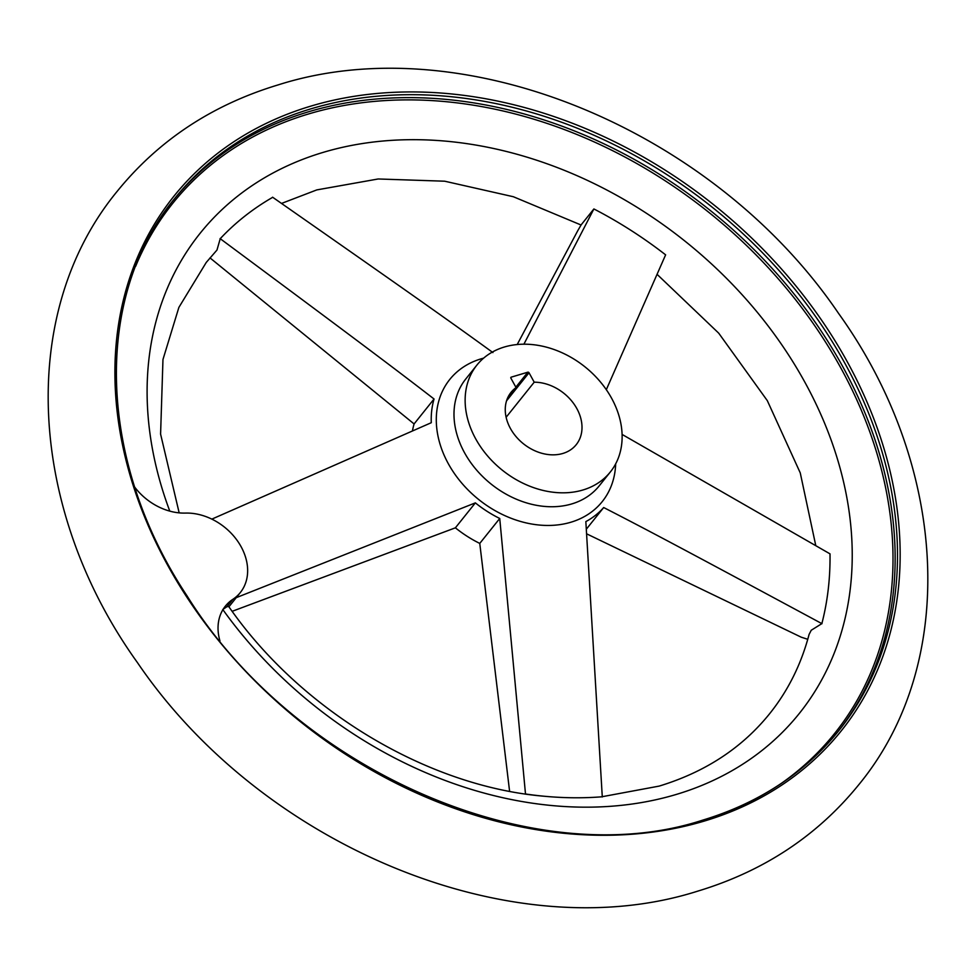 <?xml version="1.0" encoding="UTF-8"?>
<svg xmlns="http://www.w3.org/2000/svg" width="976" height="976" viewBox="0 0 976 976"><rect width="100%" height="100%" fill="white"/><g stroke="black" fill="none" stroke-linecap="round" stroke-linejoin="round"><path stroke-width="1.46" d="M606.316 389.68L665.62 254.846A365.512 282.894 38.7 0 0 593.884 208.949L581.159 224.834L577.768 230.678L517.195 344.552M602.277 796.684L659.19 786.095C705.319 772.028 742.175 747.848 769.747 713.566C788.12 690.593 801.235 664.205 809.092 634.424L811.239 630.252L821.853 623.627A365.512 282.894 38.7 0 0 830.003 553.856L622.09 434.418M525.503 793.988A365.512 282.894 38.7 0 0 544.669 796.282C427.915 786.656 300.95 710.784 228.726 606.511L226.944 606.706L222.784 609.512M544.669 796.282A365.512 282.894 38.7 0 0 602.277 796.77M272.719 197.298A365.512 282.894 38.7 0 0 220.222 238.693L216.977 250.039L206.253 262.434L178.876 307.416L162.968 359.497L160.589 434.1L179.169 512.864M509.594 791.292L479.765 543.412A102.578 79.385 -141.3 0 1 455.389 527.821L232.166 611.318M807.762 639.292L801.247 637.194L586.698 533.86M475.678 438.81A85.485 66.161 -141.3 0 1 476.898 365.085A85.485 66.161 -141.3 0 1 611.586 398.208A85.485 66.161 -141.3 0 1 610.366 471.933A85.485 66.161 -141.3 0 1 475.678 438.81M507.435 398.403L516.084 387.594L510.899 378.176A0.952 0.732 -141.3 0 1 511.229 377.151L527.833 372.185A0.952 0.732 -141.3 0 1 529.029 372.759L534.214 382.189L506.117 417.264M534.214 382.189A41.785 32.342 -141.3 0 1 576.853 408.59A41.785 32.342 -141.3 0 1 576.255 444.629A41.785 32.342 -141.3 0 1 510.411 428.44A41.785 32.342 -141.3 0 1 511.009 392.389A41.785 32.342 -141.3 0 1 516.084 387.594M593.884 208.949L523.892 344.211M492.929 352.58C450.705 321.885 409.42 292.763 272.572 197.189M220.076 238.583C352.983 337.269 393.072 367.33 434.052 399.001A102.578 79.385 38.7 0 0 431.282 422.706L211.841 519.122M134.786 487.231A53.192 41.163 38.7 0 0 185.416 513.083A53.192 41.163 -141.3 0 1 237.778 541.326A53.192 41.163 -141.3 0 1 240.328 592.542A53.192 41.163 -141.3 0 1 232.837 599.337A53.192 41.163 38.7 0 0 225.358 606.145A53.192 41.163 38.7 0 0 219.954 640.939M236.204 597.678L475.361 502.872A102.578 79.385 38.7 0 0 499.736 518.476L525.515 794.183M602.29 796.965L585.844 521.599A102.578 79.385 38.7 0 0 603.68 507.532C646.454 529.443 687.36 551.208 821.999 623.701M412.458 430.843A102.578 79.385 -141.3 0 1 414.092 423.938L434.052 399.001M414.092 423.938L209.999 257.896M455.389 527.821L475.361 502.872M586.369 529.151L603.68 507.532M479.765 543.412L499.736 518.476M310.978 106.079A427.561 330.913 -141.3 0 1 847.449 362.084A427.561 330.913 -141.3 0 1 704.086 821.133A427.561 330.913 -141.3 0 1 167.616 565.128A427.561 330.913 -141.3 0 1 310.978 106.079M169.787 511.119A383.934 297.143 -141.3 0 1 323.178 152.378A383.934 297.143 -141.3 0 1 804.895 382.263A383.934 297.143 -141.3 0 1 676.161 794.476A383.934 297.143 -141.3 0 1 222.906 609.683M615.673 463.856A97.685 75.603 -141.3 0 1 570.911 522.221A97.685 75.603 -141.3 0 1 448.338 463.734A97.685 75.603 -141.3 0 1 481.095 358.851A97.685 75.603 -141.3 0 1 483.62 358.143M610.366 471.933L599.215 485.865A85.485 66.161 -141.3 0 1 571.777 503.921A85.485 66.161 -141.3 0 1 464.527 452.73A85.485 66.161 -141.3 0 1 465.747 379.017L476.898 365.085M838.921 730.512C804.419 773.187 759.011 803.065 702.696 820.145C535.031 874.96 296.118 771.125 186.928 595.702C97.637 461.026 92.708 297.656 174.582 198.653A425.499 329.315 -141.3 0 1 311.137 108.775A425.499 329.315 -141.3 0 1 845.033 363.548A425.499 329.315 -141.3 0 1 838.921 730.512A425.499 329.315 -141.3 0 1 703.11 820.157M173.411 200.129A425.499 329.315 -141.3 0 1 308.794 111.703A425.499 329.315 -141.3 0 1 842.678 366.488A425.499 329.315 -141.3 0 1 837.737 731.963M135.64 266.302A424.011 328.156 -141.3 0 1 308.721 113.911A424.011 328.156 -141.3 0 1 840.726 367.781A424.011 328.156 -141.3 0 1 781.434 783.301M226.944 606.706L232.837 599.337M506.544 400.843L529.029 372.759M515.853 387.167L527.833 372.185M858.721 784.789C959.676 662.155 947.525 464.979 838.494 313.308C714.225 130.272 464.344 25.583 278.258 84.863C212.365 104.761 158.71 140.202 117.279 191.211C16.324 313.845 28.475 511.021 137.506 662.692C261.775 845.728 511.656 950.417 697.742 891.137C763.635 871.239 817.29 835.798 858.721 784.789M281.515 203.435L316.81 189.905L378.188 178.974L444.702 181.207L513.376 196.737L581.062 225.005M240.328 592.542L228.921 606.791M815.777 545.608L800.259 472.909L767.331 400.672L718.714 333.17L657.08 274.341"/></g></svg>
